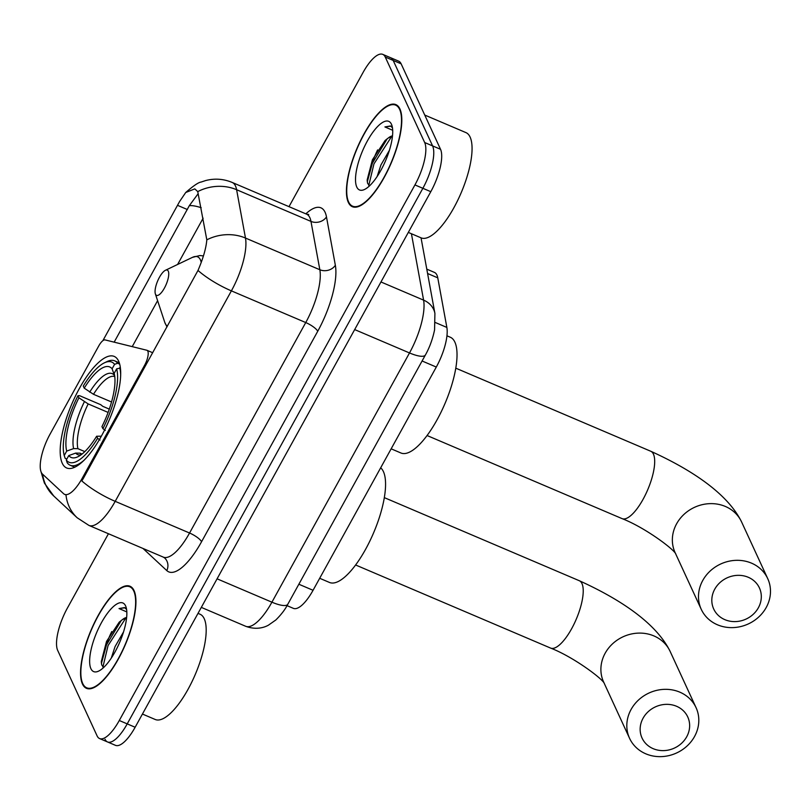 <?xml version="1.0" encoding="UTF-8"?>
<svg xmlns="http://www.w3.org/2000/svg" width="811" height="811" viewBox="0 0 811 811"><rect width="100%" height="100%" fill="white"/><g stroke="black" fill="none" stroke-linecap="round" stroke-linejoin="round"><path stroke-width="1.22" d="M82.316 478.095A30.889 10.361 -66.9 0 1 64.606 494.365A30.889 10.361 -66.9 0 1 63.552 493.666L42.466 474.07A30.889 10.361 -66.9 0 1 41.28 472.357A30.889 10.361 -66.9 0 1 50.029 434.199L98.719 346.003A11.445 3.842 113.1 0 1 105.085 339.91L146.781 350.24A11.445 3.842 113.1 0 1 146.984 350.301A11.445 3.842 113.1 0 1 147.815 351.193A11.445 3.842 113.1 0 1 144.571 365.325L82.316 478.095L83.29 478.51L81.82 480.913A40.043 10.969 -151.1 0 0 115.203 501.34A45.761 15.348 113.1 0 1 88.967 525.437L163.325 557.127A45.761 15.348 -66.9 0 0 189.561 533.02L305.747 322.555A45.761 15.348 -66.9 0 0 319.838 269.739L310.968 221.403A45.761 15.348 -66.9 0 0 309.853 217.693A45.761 15.348 -66.9 0 0 306.517 214.124L308.748 214.459M62.254 463.243A60.632 20.336 -66.9 0 0 66.664 467.977A60.632 20.336 -66.9 0 0 105.45 428.279A60.632 20.336 -66.9 0 0 118.619 361.138A60.632 20.336 -66.9 0 0 114.209 356.414A60.632 20.336 -66.9 0 0 75.423 396.113A60.632 20.336 -66.9 0 0 62.254 463.243M426.789 269.14L434.432 272.395A34.326 11.516 113.1 0 1 437.768 277.849L446.861 327.431A34.326 11.516 113.1 0 1 436.298 367.048L313.056 590.286A34.326 11.516 113.1 0 1 293.379 608.362L287.013 605.645M82.458 684.008A55.483 18.612 -66.9 0 0 86.493 688.336A55.483 18.612 -66.9 0 0 121.985 652.003A55.483 18.612 -66.9 0 0 134.038 590.57A55.483 18.612 -66.9 0 0 129.993 586.241A55.483 18.612 -66.9 0 0 94.502 622.574A55.483 18.612 -66.9 0 0 82.458 684.008M348.325 202.375A55.483 18.612 -66.9 0 0 352.369 206.704A55.483 18.612 -66.9 0 0 387.861 170.371A55.483 18.612 -66.9 0 0 399.914 108.938A55.483 18.612 -66.9 0 0 395.869 104.609A55.483 18.612 -66.9 0 0 360.378 140.942A55.483 18.612 -66.9 0 0 348.325 202.375M102.865 340.671L179.576 201.564L185.719 192.501L194.792 188.892L197.752 191.609L206.815 239.843C206.116 248.176 203.176 258.374 197.996 270.448L83.29 478.51M105.035 739.277A34.326 11.516 -66.9 0 0 107.539 741.953L115.466 745.339A34.326 11.516 -66.9 0 0 135.143 727.254L430.803 191.68A34.326 11.516 -66.9 0 0 440.525 149.285L401.121 63.805L393.183 60.43A34.326 11.516 -66.9 0 0 390.689 57.753A34.326 11.516 -66.9 0 1 393.183 60.43L432.598 145.909L393.183 60.43L385.255 57.044A34.326 11.516 -66.9 0 0 382.762 54.367A34.326 11.516 -66.9 0 0 363.085 72.443L289 206.653M430.803 191.68L422.866 188.304A34.326 11.516 -66.9 0 0 432.598 145.909A34.326 11.516 -66.9 0 1 422.866 188.304L127.215 723.878L422.866 188.304L414.938 184.918A34.326 11.516 -66.9 0 0 424.67 142.523L385.255 57.044M107.539 741.953A34.326 11.516 -66.9 0 0 127.215 723.878A34.326 11.516 -66.9 0 1 107.539 741.953L99.601 738.578A34.326 11.516 -66.9 0 0 119.278 720.503L414.938 184.918M40.996 471.657L44.392 483.072L53.708 495.957L77.197 517.793A40.043 37.448 -47.1 0 1 65.995 494.953L64.606 494.365M114.158 342.161L189.298 205.71L197.843 194.103M108.441 533.739L67.425 608.027A34.326 11.516 -66.9 0 0 57.693 650.422L97.107 735.901A34.326 11.516 -66.9 0 0 99.601 738.578M401.121 63.805A34.326 11.516 -66.9 0 0 398.617 61.129L382.762 54.367M133.764 591.057A54.915 18.42 -66.9 0 0 129.77 586.769A54.915 18.42 -66.9 0 0 94.644 622.726A54.915 18.42 -66.9 0 0 82.722 683.521A54.915 18.42 -66.9 0 0 86.716 687.809A54.915 18.42 -66.9 0 0 121.843 651.851A54.915 18.42 -66.9 0 0 133.764 591.057M142.442 714.045L155.225 719.489A57.206 19.19 -66.9 0 0 191.812 682.041A57.206 19.19 -66.9 0 0 204.23 618.702A57.206 19.19 -66.9 0 0 200.074 614.241L198.016 613.369M111.269 658.137L115.071 646.57L123.525 631.941M126.628 617.516A25.851 8.678 -66.9 0 0 122.491 619.574L126.587 617.911M90.913 668.69A37.296 12.51 -66.9 0 0 98.678 671.092A37.296 12.51 -66.9 0 0 119.754 642.19A37.296 12.51 -66.9 0 0 126.009 606.973A37.296 12.51 -66.9 0 0 125.583 605.888A37.296 12.51 -66.9 0 0 101.487 622.625A37.296 12.51 -66.9 0 0 90.913 668.69M122.491 619.574L119.247 622.108L106.545 641.389L101.294 661.573L101.699 664.858L103.605 667.534M126.567 609.396L124.559 607.591L119.035 608.564L126.82 611.93M119.035 608.564L124.965 607.784M102.906 667.058L108.076 645.526L125.806 618.063M101.416 663.479L106.505 644.857L121.366 620.324M399.641 109.424A54.915 18.42 -66.9 0 0 395.646 105.136A54.915 18.42 -66.9 0 0 360.52 141.094A54.915 18.42 -66.9 0 0 348.598 201.888A54.915 18.42 -66.9 0 0 352.592 206.176A54.915 18.42 -66.9 0 0 387.719 170.219A54.915 18.42 -66.9 0 0 399.641 109.424M408.318 232.412L421.102 237.856A57.206 19.19 -66.9 0 0 457.688 200.408A57.206 19.19 -66.9 0 0 470.106 137.069A57.206 19.19 -66.9 0 0 465.95 132.609L424.741 115.05M377.145 176.504L380.947 164.937L389.402 150.309M392.504 135.883A25.851 8.678 -66.9 0 0 388.368 137.941L392.463 136.278M356.789 187.057A37.296 12.51 -66.9 0 0 364.555 189.46A37.296 12.51 -66.9 0 0 385.63 160.558A37.296 12.51 -66.9 0 0 391.875 125.34A37.296 12.51 -66.9 0 0 391.46 124.255A37.296 12.51 -66.9 0 0 367.353 140.992A37.296 12.51 -66.9 0 0 356.789 187.057M388.368 137.941L385.124 140.475L372.421 159.757L367.17 179.941L367.576 183.225L369.481 185.901M392.443 127.763L390.436 125.958L384.911 126.932L392.696 130.297M384.911 126.932L390.841 126.151M368.782 185.425L373.952 163.893L391.683 136.43M367.292 181.846L372.381 163.224L387.242 138.691M686.704 736.783A25.171 22.688 155.2 0 0 676.587 706.29A25.171 22.688 155.2 0 0 643.082 718.191A25.171 22.688 155.2 0 0 653.19 748.675A25.171 22.688 155.2 0 0 686.704 736.783M631.09 709.463A36.607 32.998 -24.8 0 1 664.584 689.34A36.607 32.998 -24.8 0 1 696.061 707.658A36.607 32.998 -24.8 0 1 694.54 736.51A36.607 32.998 -24.8 0 1 661.046 756.633A36.607 32.998 -24.8 0 1 629.569 738.314A36.607 32.998 -24.8 0 1 631.09 709.463M82.063 454.048L79.985 453.167L75.687 453.096L68.763 455.579A49.197 16.504 -66.9 0 0 77.826 456.786A49.197 16.504 -66.9 0 0 96.641 436.227L97.594 438.305L99.996 440.059M66.847 459.056L65.144 458.327L64.231 455.539A54.459 18.268 -66.9 0 1 77.957 395.717L79.529 395.656L100.746 404.699L102.764 406.321L109.303 409.109M319.686 578.284L329.499 582.46A62.923 21.106 -66.9 0 0 369.755 541.272A62.923 21.106 -66.9 0 0 383.41 471.596A62.923 21.106 -66.9 0 0 380.663 467.825M104.406 362.831A54.459 18.268 -66.9 0 1 114.574 364.342L117.625 363.257A56.74 19.038 -66.9 0 0 114.665 360.834A56.74 19.038 -66.9 0 0 106.971 361.605L104.406 362.831A54.459 18.268 -66.9 0 0 83.28 386.077L84.232 388.165L93.498 394.298L111.533 401.982M117.625 363.257L119.673 364.129M120.403 368.052L116.642 368.843A54.459 18.268 -66.9 0 1 102.916 428.674L105.318 430.428M120.677 374.378A56.74 19.038 -66.9 0 0 119.693 367.758M97.594 438.305A54.459 18.268 -66.9 0 1 66.299 460.04L67.222 462.828A56.74 19.038 -66.9 0 0 70.172 465.24A56.74 19.038 -66.9 0 0 84.111 460.202M114.574 364.342L112.111 368.802A49.197 16.504 -66.9 0 0 84.232 388.165M102.916 428.674L101.953 426.596A49.197 16.504 -66.9 0 0 114.189 373.303L116.642 368.843M66.299 460.04L68.763 455.579M114.736 376.263L112.111 368.802M96.641 436.227L101.334 436.217M77.957 395.717L78.92 397.795A49.197 16.504 -66.9 0 0 66.695 451.088L64.231 455.539M108.106 412.424L88.176 403.929L78.92 397.795M66.695 451.088L73.619 448.595L77.907 448.665L84.82 451.615M758.376 607.763A25.171 22.688 155.2 0 0 748.269 577.28A25.171 22.688 155.2 0 0 714.755 589.171A25.171 22.688 155.2 0 0 724.872 619.665A25.171 22.688 155.2 0 0 758.376 607.763M702.762 580.453A36.607 32.998 -24.8 0 1 736.266 560.33A36.607 32.998 -24.8 0 1 767.733 578.648A36.607 32.998 -24.8 0 1 766.223 607.49A36.607 32.998 -24.8 0 1 732.718 627.613A36.607 32.998 -24.8 0 1 701.241 609.304A36.607 32.998 -24.8 0 1 702.762 580.453M168.282 271.168A13.726 4.602 -66.9 0 0 165.424 270.286A13.726 4.602 -66.9 0 0 157.669 280.93A13.726 4.602 -66.9 0 0 155.367 293.886A13.726 4.602 -66.9 0 0 155.519 294.292A13.726 4.602 -66.9 0 0 164.39 288.128A13.726 4.602 -66.9 0 0 168.282 271.168M391.155 448.818L400.969 453.004A62.923 21.106 -66.9 0 0 441.214 411.806A62.923 21.106 -66.9 0 0 454.88 342.141A62.923 21.106 -66.9 0 0 450.308 337.234L446.942 335.805M145.544 365.741L144.571 365.325M298.853 584.234L313.056 590.286M422.085 360.986L436.298 367.048M435.446 322.565L446.861 327.431M427.59 273.51L437.768 277.849M305.848 213.83A57.206 19.19 113.1 0 1 325.089 212.279A57.206 19.19 113.1 0 1 326.478 216.922L335.349 265.258A57.206 19.19 113.1 0 1 317.73 331.283L201.554 541.748A57.206 19.19 113.1 0 1 166.792 570.589L143.304 548.743A57.206 19.19 113.1 0 1 143.03 548.479M53.708 495.957A40.043 37.448 -47.1 0 1 42.628 474.212M185.719 192.501C193.444 185.78 198.553 182.303 201.067 182.069L205.558 180.579C214.601 178.227 223.471 178.836 232.159 182.434A45.761 15.348 113.1 0 1 235.494 186.003A45.761 15.348 113.1 0 1 236.609 189.713L245.48 238.049A45.761 15.348 113.1 0 1 231.388 290.865L115.203 501.34L189.561 533.02A11.445 3.132 -151.1 0 1 201.554 541.748M197.996 270.448A40.043 10.969 28.9 0 0 231.388 290.865L305.747 322.555A11.445 3.132 -151.1 0 1 317.73 331.283M206.815 239.843A40.043 33.636 -10.4 0 1 245.48 238.049L319.838 269.739A11.445 9.61 169.6 0 0 335.349 265.258M197.752 191.609A40.043 33.636 -10.4 0 1 236.609 189.713L310.968 221.403A11.445 9.61 169.6 0 0 326.478 216.922M189.298 205.71A30.889 8.455 -151.1 0 1 201.219 207.717M132.234 346.632L157.608 300.668M177.589 264.467L203.135 218.189M119.278 720.503L135.143 727.254M424.67 142.523L440.525 149.285M166.792 570.589A11.445 10.695 132.9 0 0 164.674 557.988L163.325 557.127M177.568 205.355L187.371 209.532M287.804 604.246A22.88 6.265 -151.1 0 1 271.918 602.188L409.504 352.947A45.761 15.348 -66.9 0 0 423.595 300.131A22.88 19.221 -10.4 0 1 434.909 313.411L434.574 329.864C431.878 342.931 427.336 351.548 425.39 355.005L287.804 604.246C285.3 609.284 281.316 614.535 275.831 619.979L268.451 625.159C265.481 626.862 257.128 630.532 245.682 626.285A45.761 15.348 -66.9 0 0 271.918 602.188L217.084 578.821M411.42 233.73L423.595 300.131L380.957 281.964M425.39 355.005A22.88 6.265 -151.1 0 1 409.504 352.947L354.671 329.58M111.756 631.536A45.761 15.348 -66.9 0 0 101.324 662.486M377.632 149.903A45.761 15.348 -66.9 0 0 367.201 180.853M384.313 497.63L579.307 580.727C618.205 598.356 655.775 622.24 670.139 651.415A36.607 32.998 155.2 0 0 638.662 633.107A36.607 32.998 155.2 0 0 605.158 653.23A36.607 32.998 155.2 0 0 603.648 682.071L629.569 738.314M579.307 580.727A36.607 12.277 113.1 0 1 581.974 583.575A36.607 12.277 113.1 0 1 571.593 628.799A36.607 12.277 113.1 0 1 550.608 648.08C573.124 656.798 601.884 678.219 604.317 683.349M79.985 453.167A42.324 14.203 -66.9 0 0 81.587 454.424M114.179 375.128A44.007 14.76 -66.9 0 0 89.686 392.139M75.687 453.096A44.007 14.76 -66.9 0 0 80.948 454.9M114.767 376.557A42.324 14.203 -66.9 0 0 93.498 394.298M84.364 401.769A44.007 14.76 -66.9 0 0 73.619 448.595M88.176 403.929A42.324 14.203 -66.9 0 0 77.907 448.665M455.782 368.164L650.777 451.261C689.674 468.89 727.244 492.774 741.599 521.96A36.607 32.998 155.2 0 0 710.132 503.641A36.607 32.998 155.2 0 0 676.627 523.764A36.607 32.998 155.2 0 0 675.107 552.615L701.241 609.304M650.777 451.261A36.607 12.277 113.1 0 1 653.443 454.119A36.607 12.277 113.1 0 1 643.062 499.333A36.607 12.277 113.1 0 1 622.067 518.614C644.593 527.332 673.353 548.753 675.786 553.893M201.229 262.46A37.833 12.692 -66.9 0 0 200.378 259.773A37.833 12.692 -66.9 0 0 192.501 257.34L165.424 270.286M155.367 293.886L164.775 322.383A37.833 12.692 -66.9 0 0 165.211 323.488A37.833 12.692 -66.9 0 0 167.401 326.144M152.721 352.744L146.984 350.301M77.197 517.793L88.967 525.437M232.159 182.434L306.517 214.124M245.682 626.285L201.321 607.388M421.041 237.836L434.909 313.411M132.223 587.813L129.77 586.769M89.169 688.853L86.716 687.809M398.1 106.18L395.646 105.136M355.046 207.221L352.592 206.176M670.139 651.415L696.061 707.658M119.278 362.801L114.665 360.834M74.784 467.207L70.172 465.24M355.613 564.983L550.608 648.08M741.599 521.96L767.733 578.648M203.449 255.921L199.871 255.536L192.501 257.34M166.975 326.924L164.775 322.383M427.073 435.527L622.067 518.614"/></g></svg>
